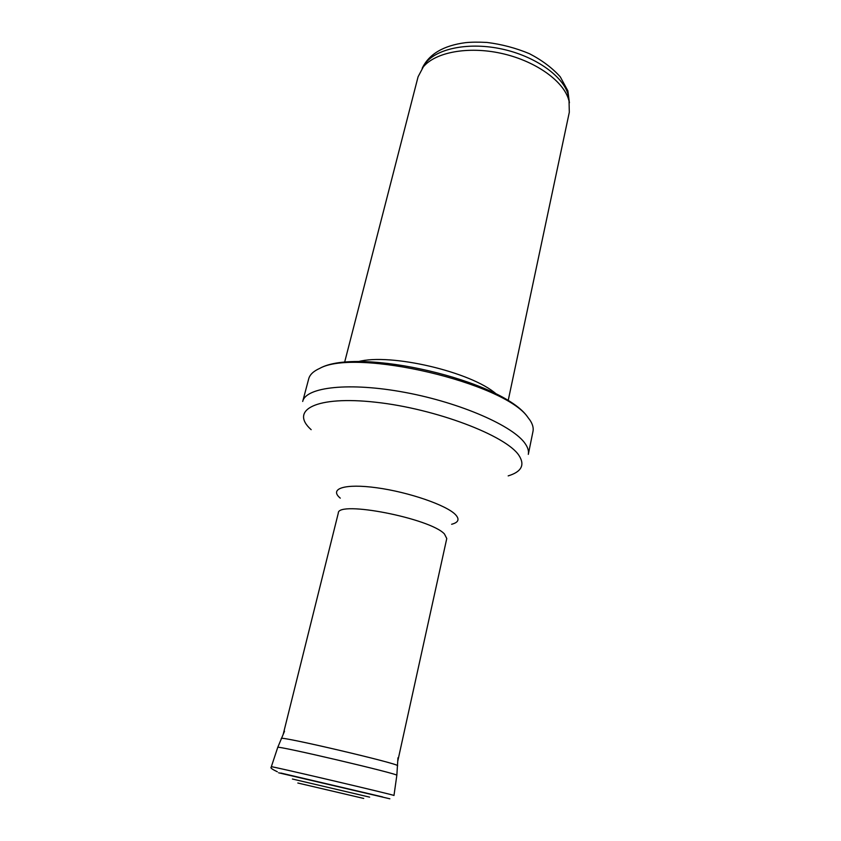 <?xml version="1.0" encoding="UTF-8"?>
<svg xmlns="http://www.w3.org/2000/svg" width="841" height="841" viewBox="0 0 841 841"><rect width="100%" height="100%" fill="white"/><g stroke="black" fill="none" stroke-linecap="round" stroke-linejoin="round"><path stroke-width="1.26" d="M422.445 67.953L426.019 62.507C437.919 48.137 469.667 42.008 501.982 49.041C534.298 56.021 561.704 75.007 567.791 93.362L569.325 102.402M344.589 362.397L418.082 76.773L423.317 66.87C435.428 52.268 467.869 46.066 500.931 53.277C534.003 60.415 562.04 79.779 568.253 98.418L569.031 101.036L569.315 112.242L508.143 400.758M358.087 361.683C390.066 352.831 471.664 371.974 496.379 394.114M530.177 420.447C532.731 424.453 533.667 428.111 532.984 431.422L528.306 454.371C528.947 451.239 527.969 447.748 525.362 443.911C513.84 426.229 460.847 402.786 405.12 392.432C349.351 381.951 305.788 387.007 302.697 401.462L308.71 378.818C309.803 374.666 313.462 371.196 319.675 368.411C355.754 347.89 504.589 382.792 527.78 417.231L530.177 420.447M292.405 779.018L369.641 797.142M311.159 429.677C289.315 410.166 315.732 395.491 375.78 402.24C435.712 408.747 505.925 435.564 518.876 455.307C525.173 464.936 521.599 471.79 508.174 475.89M340.279 498.145C328.747 488.663 344.747 483.312 376.873 487.791C408.863 492.143 446.645 505.231 455.517 514.671C459.806 519.286 458.513 522.482 451.638 524.269M283.28 734.014L338.303 513.084C337.451 500.258 430.413 518.35 444.447 533.982L446.771 538.524L397.825 760.884M382.655 796.921L280.841 773.037M281.23 738.598L281.325 738.387C282.292 736.348 397.677 763.407 397.625 765.667L397.625 765.888M277.719 747.449L277.751 747.376C276.006 745.126 399.401 774.067 396.836 775.307L397.951 757.825M277.341 771.775C267.102 766.887 272.495 767.444 271.338 766.729L271.338 766.729C269.131 765.562 396.468 795.428 393.977 795.491L396.836 775.307M278.571 772.784L389.856 798.792L278.571 772.784M297.83 783.013L363.722 798.445L297.83 783.013M569.41 102.812L567.875 90.849L560.274 76.846C552.337 67.984 542.056 60.258 529.452 53.698C515.911 48.042 501.741 44.3 486.96 42.439C478.256 41.987 471.086 42.071 465.462 42.67C443.396 45.582 428.973 54.118 422.193 68.289M426.019 62.507L423.317 66.87M568.548 95.937L569.031 101.036M319.675 368.411C358.045 346.492 503.17 380.531 527.78 417.231M271.338 766.729L277.751 747.376L284.521 731.218M372.815 794.734L290.597 775.455"/></g></svg>
